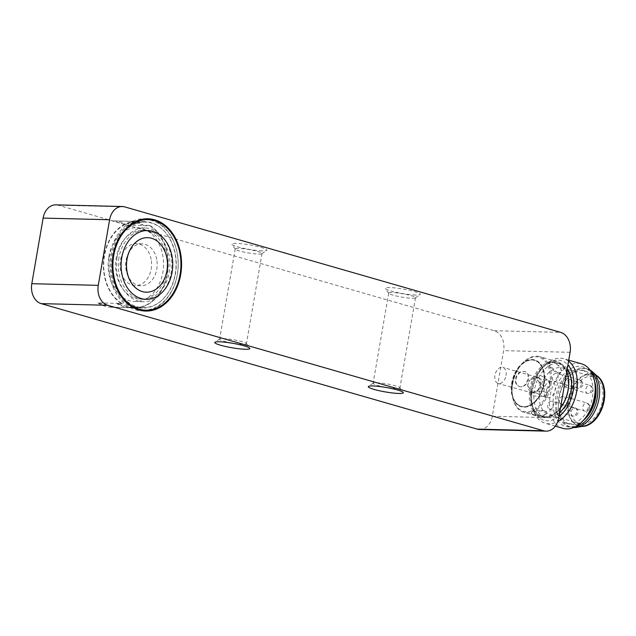 <?xml version="1.0" encoding="UTF-8"?>
<svg xmlns="http://www.w3.org/2000/svg" width="636" height="636" viewBox="0 0 636 636"><rect width="100%" height="100%" fill="white"/><g stroke="black" fill="none" stroke-linecap="round" stroke-linejoin="round"><path stroke-width="0.48" stroke-dasharray="3.18 2.39" d="M129.386 307.283L134.927 307.427A42.787 32.126 91.4 0 0 167.149 273.655A42.787 32.126 91.4 0 0 149.094 225.422L150.494 225.828A43.208 32.444 -88.6 0 1 167.459 273.75A43.208 32.444 -88.6 0 1 136.335 307.824L113.065 307.252L97.912 302.887L121.182 303.467A43.208 32.444 -88.6 0 1 104.217 255.545A43.208 32.444 -88.6 0 1 135.349 221.463L136.748 221.869A42.787 32.126 91.4 0 0 104.527 255.632A42.787 32.126 91.4 0 0 122.589 303.873L117.048 303.73L129.386 307.283A42.787 32.126 -88.6 0 1 129.235 307.283A42.787 32.126 -88.6 0 1 117.048 303.73M122.589 303.873L121.182 303.467M136.335 307.824L134.927 307.427M149.094 225.422L143.553 225.279L131.215 221.725L136.748 221.869M135.349 221.463L112.079 220.883L127.232 225.247L150.494 225.828M127.232 225.247A43.208 32.444 91.4 0 0 113.645 220.875A43.208 32.444 91.4 0 0 112.079 220.883M97.912 302.887A43.208 32.444 91.4 0 0 111.499 307.26A43.208 32.444 91.4 0 0 113.065 307.252M175.218 273.941A43.208 32.444 91.4 0 0 144.666 221.646A43.208 32.444 91.4 0 0 111.976 255.736A43.208 32.444 91.4 0 0 142.52 308.031A43.208 32.444 91.4 0 0 175.218 273.941M144.11 310.956A46.142 34.646 -88.6 0 1 142.448 310.964A46.142 34.646 -88.6 0 1 109.829 255.115A46.142 34.646 -88.6 0 1 144.746 218.705A46.142 34.646 -88.6 0 1 146.399 218.8M152.879 220.215A46.142 34.646 -88.6 0 1 178.231 265.697A46.142 34.646 -88.6 0 1 150.645 309.867M479.592 429.491A16.782 12.601 91.4 0 0 492.288 416.254L503.617 350.651A16.782 12.601 91.4 0 0 494.172 330.712L58.242 205.229A16.782 12.601 91.4 0 0 55.825 204.856M549.774 384.581A28.103 18.213 106.1 0 1 530.138 411.317A28.103 18.213 106.1 0 1 512.211 394.169A28.103 18.213 106.1 0 1 520.375 365.811A28.103 18.213 106.1 0 1 542.126 358.704A28.103 18.213 106.1 0 1 549.774 384.581M415.833 295.056A17.792 2.258 9.8 0 1 397.397 292.568A17.792 2.258 9.8 0 1 385.368 288.585A17.792 2.258 9.8 0 1 403.192 289.078A17.792 2.258 9.8 0 1 420.15 294.595A17.792 2.258 9.8 0 1 415.833 295.056M262.334 250.87A17.792 2.258 9.8 0 1 243.906 248.382A17.792 2.258 9.8 0 1 231.878 244.399A17.792 2.258 9.8 0 1 249.702 244.892A17.792 2.258 9.8 0 1 266.659 250.409A17.792 2.258 9.8 0 1 262.334 250.87M258.558 254.082A13.602 1.725 -170.2 0 0 261.857 253.732A13.602 1.725 -170.2 0 0 262.008 253.533A13.602 1.725 -170.2 0 0 248.899 249.519A13.602 1.725 -170.2 0 0 235.209 248.907A13.602 1.725 -170.2 0 0 235.28 249.137A13.602 1.725 -170.2 0 0 244.47 252.182A13.602 1.725 -170.2 0 0 258.558 254.082M242.976 344.291A13.602 1.725 9.8 0 1 228.078 342.216A13.602 1.725 9.8 0 1 219.627 339.107A13.602 1.725 9.8 0 1 219.77 338.909A13.602 1.725 9.8 0 1 223.077 338.559A13.602 1.725 9.8 0 1 237.164 340.459A13.602 1.725 9.8 0 1 246.355 343.504A13.602 1.725 9.8 0 1 246.426 343.734A13.602 1.725 9.8 0 1 242.976 344.291M412.056 298.268A13.602 1.725 -170.2 0 0 415.356 297.918A13.602 1.725 -170.2 0 0 415.507 297.72A13.602 1.725 -170.2 0 0 402.397 293.705A13.602 1.725 -170.2 0 0 388.699 293.093A13.602 1.725 -170.2 0 0 388.771 293.323A13.602 1.725 -170.2 0 0 397.969 296.368A13.602 1.725 -170.2 0 0 412.056 298.268M396.474 388.477A13.602 1.725 9.8 0 1 381.576 386.402A13.602 1.725 9.8 0 1 373.117 383.293A13.602 1.725 9.8 0 1 373.268 383.095A13.602 1.725 9.8 0 1 376.568 382.745A13.602 1.725 9.8 0 1 390.663 384.645A13.602 1.725 9.8 0 1 399.853 387.69A13.602 1.725 9.8 0 1 399.925 387.92A13.602 1.725 9.8 0 1 396.474 388.477M550.943 384.772A28.946 18.762 -73.9 0 0 539.813 356.637A28.946 18.762 -73.9 0 0 520.661 365.438A28.946 18.762 -73.9 0 0 512.664 384.144A28.946 18.762 -73.9 0 0 512.258 394.646A28.946 18.762 -73.9 0 0 523.794 412.271A28.946 18.762 -73.9 0 0 550.943 384.772M517.736 385.599L519.056 386.442A7.974 6.042 113.9 0 0 520.582 386.823L521.719 386.744C527.149 385.829 530.726 374.175 525.789 372.004L523.945 371.472C517.275 370.303 512.083 381.489 517.736 385.599M525.789 372.004A7.974 6.042 113.9 0 0 525.487 371.861A7.974 6.042 113.9 0 0 523.945 371.472A7.974 6.042 113.9 0 0 516.432 377.466A7.974 6.042 113.9 0 0 518.745 386.291L520.582 386.823A7.974 6.042 113.9 0 0 528.095 380.829A7.974 6.042 113.9 0 0 525.789 372.004L524.915 371.655M568.592 379.692A28.103 18.213 -73.9 0 0 544.138 365.787A28.103 18.213 -73.9 0 0 532.324 406.825A28.103 18.213 -73.9 0 0 560.427 408.05A28.103 18.213 -73.9 0 0 560.475 407.986A28.946 18.762 106.1 0 1 560.133 408.423A28.946 18.762 106.1 0 1 540.99 417.216A28.946 18.762 106.1 0 1 529.86 389.089A28.946 18.762 106.1 0 1 557.001 361.59A28.946 18.762 106.1 0 1 566.763 371.559M533.755 414.775L531.227 413.503L535.433 411.579L543.637 410.689L545.473 411.222L547.167 413.313L542.969 416L533.755 414.775M557.915 373.038L550.983 366.821L549.385 361.916L553.296 362.21L560.459 366.718L561.501 372.275L557.915 373.038M543.637 410.689A7.974 2.56 -0.7 0 1 545.473 411.222A7.974 2.56 -0.7 0 1 547.159 412.764A7.974 2.56 -0.7 0 1 542.953 415.077A7.974 2.56 -0.7 0 1 534.749 415.038A7.974 2.56 -0.7 0 1 532.904 414.513A7.974 2.56 -0.7 0 1 531.219 412.963A7.974 2.56 -0.7 0 1 535.425 410.649A7.974 2.56 -0.7 0 1 543.637 410.689M551.46 361.685A7.974 3.49 -139.5 0 1 553.296 362.21A7.974 3.49 -139.5 0 1 559.871 367.385A7.974 3.49 -139.5 0 1 561.198 372.624A7.974 3.49 -139.5 0 1 558.821 373.213A7.974 3.49 -139.5 0 1 556.985 372.688A7.974 3.49 -139.5 0 1 550.41 367.513A7.974 3.49 -139.5 0 1 549.083 362.274A7.974 3.49 -139.5 0 1 551.46 361.685M567.916 389.884A27.69 17.943 -73.9 0 0 557.271 362.973A27.69 17.943 -73.9 0 0 531.306 389.28A27.69 17.943 -73.9 0 0 541.952 416.19A27.69 17.943 -73.9 0 0 567.916 389.884M567.233 368.872A27.69 17.943 -73.9 0 0 560.34 363.856A27.69 17.943 -73.9 0 0 534.375 390.162A27.69 17.943 -73.9 0 0 545.02 417.073A27.69 17.943 -73.9 0 0 559.68 412.589M558.996 416.54A31.045 20.121 106.1 0 1 531.712 401.388A31.045 20.121 106.1 0 1 540.735 370.065A31.045 20.121 106.1 0 1 567.916 364.921M568.568 361.145A33.557 21.751 -73.9 0 0 563.806 358.744A33.557 21.751 -73.9 0 0 541.61 368.944A33.557 21.751 -73.9 0 0 532.332 390.631A33.557 21.751 -73.9 0 0 531.855 402.803A33.557 21.751 -73.9 0 0 545.235 423.242A33.557 21.751 -73.9 0 0 557.82 421.485M563.043 428.37A33.557 21.751 106.1 0 1 550.14 395.759A33.557 21.751 106.1 0 1 581.614 363.872M595.129 385.726A31.045 20.121 -73.9 0 0 568.123 370.367A31.045 20.121 -73.9 0 0 555.077 415.698A31.045 20.121 -73.9 0 0 586.114 417.049M592.474 396.951A27.69 17.943 -73.9 0 0 581.829 370.041A27.69 17.943 -73.9 0 0 555.864 396.347A27.69 17.943 -73.9 0 0 566.509 423.258A27.69 17.943 -73.9 0 0 592.474 396.951M594.596 381.441A27.69 17.943 -73.9 0 0 584.897 370.931A27.69 17.943 -73.9 0 0 558.933 397.23A27.69 17.943 -73.9 0 0 569.578 424.14A27.69 17.943 -73.9 0 0 583.379 420.396M591.154 371.75A30.202 19.573 -73.9 0 0 585.597 368.506A30.202 19.573 -73.9 0 0 557.271 397.206A30.202 19.573 -73.9 0 0 568.886 426.557A30.202 19.573 -73.9 0 0 575.31 426.772M590.113 370.152A30.202 19.573 -73.9 0 0 587.433 369.039A30.202 19.573 -73.9 0 0 559.108 397.739A30.202 19.573 -73.9 0 0 570.723 427.09A30.202 19.573 -73.9 0 0 573.585 427.567M598.071 376.965A26.847 17.403 -73.9 0 0 593.261 374.207A26.847 17.403 -73.9 0 0 568.083 399.718A26.847 17.403 -73.9 0 0 578.41 425.81A26.847 17.403 -73.9 0 0 583.943 426.033M596.504 375.518A26.847 17.403 -73.9 0 0 593.873 374.389A26.847 17.403 -73.9 0 0 568.695 399.893A26.847 17.403 -73.9 0 0 579.022 425.985A26.847 17.403 -73.9 0 0 581.845 426.422M602.538 400.449A24.327 15.773 -73.9 0 0 593.181 376.806A24.327 15.773 -73.9 0 0 570.357 399.917A24.327 15.773 -73.9 0 0 579.714 423.568A24.327 15.773 -73.9 0 0 602.538 400.449M539.662 391.084A24.327 15.773 -73.9 0 0 549.019 414.728A24.327 15.773 -73.9 0 0 571.836 391.609A24.327 15.773 -73.9 0 0 562.478 367.966A24.327 15.773 -73.9 0 0 539.662 391.084M549.925 409.346A4.198 2.719 -73.9 0 0 553.328 405.649A4.198 2.719 -73.9 0 0 551.778 401.213A4.198 2.719 -73.9 0 0 548.009 404.496A4.198 2.719 -73.9 0 0 549.464 409.274A4.198 2.719 -73.9 0 0 549.925 409.346M561.612 404.401A4.198 2.719 -73.9 0 0 565.007 400.696A4.198 2.719 -73.9 0 0 563.464 396.268A4.198 2.719 -73.9 0 0 559.688 399.543A4.198 2.719 -73.9 0 0 561.143 404.329A4.198 2.719 -73.9 0 0 561.612 404.401M564.593 386.768A4.198 2.719 -73.9 0 0 567.988 383.063A4.198 2.719 -73.9 0 0 566.445 378.635A4.198 2.719 -73.9 0 0 562.669 381.91A4.198 2.719 -73.9 0 0 564.124 386.696A4.198 2.719 -73.9 0 0 564.593 386.768M554.64 381.465A4.198 2.719 -73.9 0 0 558.034 377.76A4.198 2.719 -73.9 0 0 556.492 373.332A4.198 2.719 -73.9 0 0 552.716 376.607A4.198 2.719 -73.9 0 0 554.171 381.393A4.198 2.719 -73.9 0 0 554.64 381.465M131.215 221.725A42.787 32.126 -88.6 0 1 131.366 221.733A42.787 32.126 -88.6 0 1 143.553 225.279M112.834 255.839A42.787 32.126 91.4 0 0 143.084 307.625A42.787 32.126 91.4 0 0 176.267 265.649A42.787 32.126 91.4 0 0 145.215 222.075A42.787 32.126 91.4 0 0 112.834 255.839M138.839 220.215A45.307 34.018 91.4 0 0 110.99 255.306A45.307 34.018 91.4 0 0 136.621 309.168M143.02 310.145A45.307 34.018 91.4 0 0 178.16 265.697A45.307 34.018 91.4 0 0 145.278 219.563M146.264 292.178A27.268 20.471 91.4 0 0 167.387 265.427A27.268 20.471 91.4 0 0 147.624 237.665M543.899 383.572A24.327 15.773 -73.9 0 0 534.542 359.928A24.327 15.773 -73.9 0 0 531.919 359.523A24.327 15.773 -73.9 0 0 512.147 380.916A24.327 15.773 -73.9 0 0 521.083 406.69A24.327 15.773 -73.9 0 0 543.899 383.572M543.621 383.564A23.914 15.495 -73.9 0 0 534.431 360.326A23.914 15.495 -73.9 0 0 512.004 383.047A23.914 15.495 -73.9 0 0 521.202 406.285A23.914 15.495 -73.9 0 0 543.621 383.564M512.306 383.134A23.914 15.495 -73.9 0 0 521.504 406.372A23.914 15.495 -73.9 0 0 543.931 383.651A23.914 15.495 -73.9 0 0 534.733 360.413A23.914 15.495 -73.9 0 0 512.306 383.134M544.209 383.659A24.327 15.773 -73.9 0 0 534.852 360.016A24.327 15.773 -73.9 0 0 532.229 359.61A24.327 15.773 -73.9 0 0 512.457 381.004A24.327 15.773 -73.9 0 0 521.393 406.778A24.327 15.773 -73.9 0 0 544.209 383.659M506.041 375.534A8.387 5.438 -73.9 0 0 502.814 367.377A8.387 5.438 -73.9 0 0 494.943 375.351A8.387 5.438 -73.9 0 0 498.171 383.5A8.387 5.438 -73.9 0 0 506.041 375.534M527.864 386.02L527.705 384.78L530.034 379.827A7.974 6.042 113.9 0 0 527.864 386.02A7.974 6.042 -66.1 0 0 531.044 391.744L532.912 392.571L531.569 391.53L527.864 386.02M540.664 382.888L538.493 389.081A7.974 6.042 113.9 0 0 540.664 382.888A7.974 6.042 -66.1 0 0 537.492 377.164L541.164 379.231L540.664 382.888M532.912 392.571L536.363 392.913L538.493 389.081A7.974 6.042 -66.1 0 1 531.044 391.744M539.36 377.991L536.371 377.856L530.034 379.827A7.974 6.042 -66.1 0 1 537.492 377.164M535.886 391.474L531.402 393.064A7.974 2.56 -0.7 0 1 535.886 391.474A7.974 2.56 179.3 0 1 546.928 393.7L546.26 389.391L541.467 388.008L535.886 391.474M536.363 392.913L542.031 396.125C544.217 396.633 545.712 396.101 546.507 394.527A7.974 2.56 -0.7 0 1 542.031 396.125A7.974 2.56 179.3 0 1 530.988 393.899L530.973 392.627L498.171 383.5M546.912 392.428L546.507 394.527A7.974 2.56 179.3 0 0 546.928 393.7M531.314 393.048L531.402 393.064A7.974 2.56 179.3 0 0 530.988 393.899M536.371 377.856L536.911 377.387L536.371 377.856L536.911 377.387L541.467 388.008M546.26 389.391L548.494 387.491L549.838 385.042A7.974 3.49 -139.5 0 0 547.532 380.447A7.974 3.49 40.5 0 0 537.317 376.035A7.974 3.49 40.5 0 0 536.911 377.387A7.974 3.49 -139.5 0 0 539.217 381.982A7.974 3.49 40.5 0 0 549.432 386.394A7.974 3.49 40.5 0 0 549.838 385.042C550.283 383.095 549.512 381.568 547.532 380.447L541.164 379.231M547.286 397.643A8.387 5.438 -73.9 0 0 555.156 389.669A8.387 5.438 -73.9 0 0 551.929 381.521A8.387 5.438 -73.9 0 0 544.058 389.486A8.387 5.438 -73.9 0 0 547.286 397.643L542.031 396.125M531.402 393.064L531.569 391.53M117.135 257.071A36.912 27.722 -88.6 0 1 145.064 227.95A36.912 27.722 -88.6 0 1 171.855 265.538A36.912 27.722 -88.6 0 1 143.227 301.758A36.912 27.722 -88.6 0 1 117.135 257.071M118.972 257.604A34.4 25.83 91.4 0 0 143.291 299.238A34.4 25.83 91.4 0 0 169.224 256.109A34.4 25.83 91.4 0 0 145.008 230.463A34.4 25.83 91.4 0 0 118.972 257.604M108.828 256.865A36.912 27.722 -88.6 0 1 136.756 227.744A36.912 27.722 -88.6 0 1 163.547 265.331A36.912 27.722 -88.6 0 1 134.919 301.551A36.912 27.722 -88.6 0 1 108.828 256.865M166.513 256.046A34.4 25.83 91.4 0 0 142.289 230.399A34.4 25.83 91.4 0 0 115.617 264.139A34.4 25.83 91.4 0 0 140.58 299.174A34.4 25.83 91.4 0 0 166.513 256.046M156.726 259.456A20.972 15.749 91.4 0 0 141.955 243.819A20.972 15.749 91.4 0 0 125.689 264.393A20.972 15.749 91.4 0 0 140.914 285.755A20.972 15.749 91.4 0 0 156.726 259.456M151.13 259.313A20.972 15.749 91.4 0 0 136.358 243.675A20.972 15.749 91.4 0 0 120.093 264.25A20.972 15.749 91.4 0 0 135.317 285.612A20.972 15.749 91.4 0 0 151.13 259.313M492.288 416.254L558.758 417.908M570.095 352.304L503.617 350.651M124.72 206.883L58.242 205.229M494.172 330.712L560.642 332.366M577.965 388.175A4.198 2.719 106.1 0 1 577.504 388.111A4.198 2.719 106.1 0 1 575.89 384.009A4.198 2.719 106.1 0 1 579.825 380.05A4.198 2.719 106.1 0 1 581.368 384.478A4.198 2.719 106.1 0 1 577.965 388.175M587.918 393.477A4.198 2.719 106.1 0 1 587.449 393.414A4.198 2.719 106.1 0 1 585.843 389.312A4.198 2.719 106.1 0 1 589.771 385.352A4.198 2.719 106.1 0 1 591.313 389.781A4.198 2.719 106.1 0 1 587.918 393.477M584.945 411.11A4.198 2.719 106.1 0 1 584.476 411.047A4.198 2.719 106.1 0 1 582.862 406.945A4.198 2.719 106.1 0 1 586.797 402.986A4.198 2.719 106.1 0 1 588.34 407.414A4.198 2.719 106.1 0 1 584.945 411.11M573.259 416.063A4.198 2.719 106.1 0 1 572.79 415.992A4.198 2.719 106.1 0 1 571.184 411.89A4.198 2.719 106.1 0 1 575.111 407.93A4.198 2.719 106.1 0 1 576.653 412.359A4.198 2.719 106.1 0 1 573.259 416.063M111.499 307.26L142.52 308.031M113.645 220.875L144.666 221.646M148.069 218.792L144.746 218.705M145.771 311.052L142.448 310.964M261.857 253.732L266.659 250.409M235.28 249.137L231.878 244.399M235.209 248.907L219.627 339.107M262.008 253.533L246.426 343.734M415.356 297.918L420.15 294.595M388.771 293.323L385.368 288.585M388.699 293.093L373.117 383.293M415.507 297.72L399.925 387.92M219.77 338.909L214.976 342.232M246.355 343.504L249.757 348.242M373.268 383.095L368.475 386.418M399.853 387.69L403.256 392.428M512.211 394.169L512.258 394.646M557.001 361.59L539.813 356.637M540.99 417.216L523.794 412.271M547.167 413.313L547.159 412.764M531.227 413.503L531.219 412.963M560.34 363.856L557.271 362.973M545.02 417.073L541.952 416.19M531.712 401.388L531.855 402.803M540.735 370.065L541.61 368.944M568.735 360.167L563.806 358.744M555.331 426.152L545.235 423.242M584.897 370.931L581.829 370.041M569.578 424.14L566.509 423.258M587.433 369.039L585.597 368.506M570.723 427.09L568.886 426.557M593.873 374.389L593.261 374.207M579.022 425.985L578.41 425.81M593.181 376.806L562.478 367.966M579.714 423.568L549.019 414.728M554.171 381.393L577.504 388.111A4.198 4.198 0 0 0 582.695 385.241A4.198 4.198 0 0 0 579.825 380.05L556.492 373.332M564.124 386.696L587.449 393.414A4.198 4.198 0 0 0 592.641 390.544A4.198 4.198 0 0 0 589.771 385.352L566.445 378.635M561.143 404.329L584.476 411.047A4.198 4.198 0 0 0 589.667 408.177A4.198 4.198 0 0 0 586.797 402.986L563.464 396.268M549.464 409.274L572.79 415.992A4.198 4.198 0 0 0 577.981 413.122A4.198 4.198 0 0 0 575.111 407.93L551.778 401.213M145.215 222.075L131.366 221.733M143.084 307.625L129.235 307.283M537.317 376.035L536.379 377.132M551.929 381.521L545.831 379.764M536.538 377.092L502.814 367.377M549.432 386.394L548.494 387.491M145.064 227.95L136.756 227.744M143.227 301.758L134.919 301.551M141.955 243.819L136.358 243.675M140.914 285.755L135.317 285.612M140.58 299.174L143.291 299.238M142.289 230.399L145.008 230.463"/><path stroke-width="0.95" d="M146.399 218.8A46.142 34.646 -88.6 0 1 152.879 220.215M150.645 309.867A46.142 34.646 -88.6 0 1 144.11 310.956M113.152 255.203A46.142 34.646 -88.6 0 1 148.069 218.792A46.142 34.646 -88.6 0 1 181.554 265.784A46.142 34.646 -88.6 0 1 145.771 311.052A46.142 34.646 -88.6 0 1 113.152 255.203M477.175 429.117L41.245 303.634L107.723 305.288A16.782 12.601 -88.6 0 1 98.27 285.349L109.607 219.746A16.782 12.601 -88.6 0 1 122.303 206.509A16.782 12.601 -88.6 0 1 124.72 206.883L560.642 332.366A16.782 12.601 -88.6 0 1 570.095 352.304L558.758 417.908A16.782 12.601 -88.6 0 1 546.062 431.144A16.782 12.601 -88.6 0 1 543.645 430.771L477.175 429.117A16.782 12.601 91.4 0 0 479.592 429.491L546.062 431.144M107.723 305.288L543.645 430.771M122.303 206.509L55.825 204.856A16.782 12.601 91.4 0 0 43.129 218.092L109.607 219.746M98.27 285.349L31.8 283.696L43.129 218.092M31.8 283.696A16.782 12.601 91.4 0 0 41.245 303.634M219.293 341.778A17.792 2.258 -170.2 0 0 214.976 342.232A17.792 2.258 -170.2 0 0 231.933 347.749A17.792 2.258 -170.2 0 0 249.757 348.242A17.792 2.258 -170.2 0 0 237.729 344.259A17.792 2.258 -170.2 0 0 219.293 341.778M372.791 385.957A17.792 2.258 -170.2 0 0 368.475 386.418A17.792 2.258 -170.2 0 0 385.432 391.935A17.792 2.258 -170.2 0 0 403.256 392.428A17.792 2.258 -170.2 0 0 391.227 388.445A17.792 2.258 -170.2 0 0 372.791 385.957M568.131 389.717A28.946 18.762 106.1 0 1 560.475 407.978A28.103 18.213 -73.9 0 0 568.194 389.884A28.103 18.213 -73.9 0 0 568.592 379.692L568.544 379.215A28.946 18.762 106.1 0 1 568.131 389.717M566.763 371.559A28.946 18.762 106.1 0 1 568.544 379.215M559.68 412.589A27.69 17.943 -73.9 0 0 570.985 390.766A27.69 17.943 -73.9 0 0 567.233 368.872M567.916 364.921A31.045 20.121 106.1 0 1 573.203 390.806A31.045 20.121 106.1 0 1 558.996 416.54M557.82 421.485A33.557 21.751 -73.9 0 0 576.709 391.363A33.557 21.751 -73.9 0 0 568.568 361.145M568.735 360.167L581.614 363.872A33.557 21.751 106.1 0 1 594.994 384.311A33.557 21.751 106.1 0 1 594.517 396.482A33.557 21.751 106.1 0 1 585.239 418.17A33.557 21.751 106.1 0 1 563.043 428.37L555.331 426.152M585.239 418.17L586.114 417.049A31.045 20.121 -73.9 0 0 594.692 396.991A31.045 20.121 -73.9 0 0 595.129 385.726L594.994 384.311M583.379 420.396A27.69 17.943 -73.9 0 0 595.542 397.834A27.69 17.943 -73.9 0 0 594.596 381.441M575.31 426.772A30.202 19.573 -73.9 0 0 597.212 397.866A30.202 19.573 -73.9 0 0 591.154 371.75M573.585 427.567A30.202 19.573 -73.9 0 0 576.955 427.336A30.202 19.573 -73.9 0 0 599.048 398.39A30.202 19.573 -73.9 0 0 592.847 372.14A30.202 19.573 -73.9 0 0 590.113 370.152M576.955 427.336L583.943 426.033A26.847 17.403 -73.9 0 0 603.588 400.298A26.847 17.403 -73.9 0 0 598.071 376.965L592.847 372.14M581.845 426.422A26.847 17.403 -73.9 0 0 604.2 400.481A26.847 17.403 -73.9 0 0 596.504 375.518M136.621 309.168A45.307 34.018 91.4 0 0 143.02 310.145L145.787 310.209A45.307 34.018 91.4 0 0 180.926 265.769A45.307 34.018 91.4 0 0 148.045 219.627A45.307 34.018 91.4 0 0 113.764 255.378A45.307 34.018 91.4 0 0 145.787 310.209M148.045 219.627L145.278 219.563A45.307 34.018 91.4 0 0 138.839 220.215M147.624 237.665A27.268 20.471 91.4 0 0 147.6 237.665A27.268 20.471 91.4 0 0 127.041 271.85A27.268 20.471 91.4 0 0 146.24 292.178A27.268 20.471 91.4 0 0 146.264 292.178A27.268 20.471 91.4 0 0 167.443 265.435A27.268 20.471 91.4 0 0 147.655 237.665A27.268 20.471 91.4 0 0 127.097 271.85A27.268 20.471 91.4 0 0 146.296 292.178L146.24 292.178M121.746 257.675A34.4 25.83 -88.6 0 1 146.717 230.534A34.4 25.83 -88.6 0 1 171.998 256.181A34.4 25.83 -88.6 0 1 147.123 299.31A34.4 25.83 -88.6 0 1 121.746 257.675"/></g></svg>
